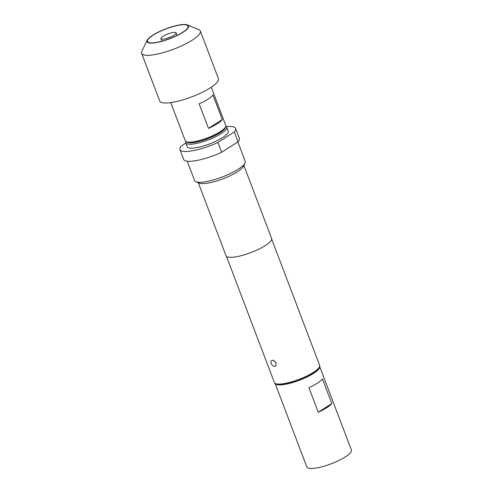 <?xml version="1.0" encoding="UTF-8"?>
<svg xmlns="http://www.w3.org/2000/svg" width="493" height="493" viewBox="0 0 493 493"><rect width="100%" height="100%" fill="white"/><g stroke="black" fill="none" stroke-linecap="round" stroke-linejoin="round"><path stroke-width="0.74" d="M174.078 35.219A8.122 1.947 -20.8 0 0 176.075 33.413A8.122 1.947 -20.8 0 0 176.137 32.877A8.122 1.947 -20.8 0 0 171.04 32.914A8.122 1.947 -20.8 0 0 163.01 36.297A8.122 1.947 -20.8 0 0 160.952 38.645A8.122 1.947 -20.8 0 0 161.359 39.002A8.122 1.947 -20.8 0 0 174.078 35.219M182.558 32.359A21.661 5.195 -20.8 0 0 188.049 26.098A21.661 5.195 -20.8 0 0 174.46 26.203A21.661 5.195 -20.8 0 0 153.04 35.231A21.661 5.195 -20.8 0 0 147.549 41.486A21.661 5.195 -20.8 0 0 161.131 41.387A21.661 5.195 -20.8 0 0 182.558 32.359M272.37 360.272A3.359 2.151 57.3 0 1 275.815 363.101A3.359 2.151 57.3 0 1 275.34 366.145A3.359 2.151 57.3 0 1 274.687 366.367A3.359 2.151 57.3 0 1 271.452 364.025A3.359 2.151 57.3 0 1 271.717 360.494A3.359 2.151 57.3 0 1 272.37 360.272C273.88 360.291 275.082 361.196 275.969 363.002L276.006 365.356M170.769 102.618L185.263 140.776A21.661 5.195 -20.8 0 0 186.342 141.731L187.679 142.286A20.583 4.936 -20.8 0 0 219.909 132.703A20.583 4.936 -20.8 0 0 224.962 128.118L225.591 126.824A21.661 5.195 -20.8 0 0 225.763 125.388L211.269 87.23M186.342 141.731A21.661 5.195 -20.8 0 0 220.272 131.643A21.661 5.195 -20.8 0 0 225.591 126.824M217.284 123.78A21.661 5.195 159.2 0 1 208.471 128.396L199.135 103.82A21.661 5.195 -20.8 0 0 207.947 99.204A21.661 5.195 -20.8 0 0 212.927 94.964L222.263 119.54A21.661 5.195 159.2 0 1 217.284 123.78M147.216 40.204L141.855 51.223A31.41 7.531 -20.8 0 0 141.608 53.306L159.72 100.979A31.41 7.531 -20.8 0 0 179.421 100.837A31.41 7.531 -20.8 0 0 210.486 87.748A31.41 7.531 -20.8 0 0 218.448 78.67L200.337 30.997A31.41 7.531 -20.8 0 0 198.765 29.605L187.445 24.921A22.203 5.324 -20.8 0 0 152.67 35.262A22.203 5.324 -20.8 0 0 147.216 40.204A22.203 5.324 -20.8 0 0 158.567 42.158A22.203 5.324 -20.8 0 0 182.928 32.322A22.203 5.324 -20.8 0 0 187.445 24.921M141.608 53.306A31.41 7.531 -20.8 0 0 161.31 53.158A31.41 7.531 -20.8 0 0 192.375 40.069A31.41 7.531 -20.8 0 0 200.337 30.997M186.625 141.848A20.854 4.998 -20.8 0 0 200.294 141.152A20.854 4.998 -20.8 0 0 220.094 132.685A20.854 4.998 -20.8 0 0 225.461 127.102M225.782 126.331A21.932 5.257 159.2 0 1 226.768 127.256A21.932 5.257 159.2 0 1 221.203 133.597A21.932 5.257 159.2 0 1 199.511 142.736A21.932 5.257 159.2 0 1 185.756 142.834A21.932 5.257 159.2 0 1 185.879 141.491M226.768 127.256L228.259 131.187A21.932 5.257 159.2 0 1 222.7 137.529A21.932 5.257 159.2 0 1 201.008 146.667A21.932 5.257 159.2 0 1 187.248 146.766L185.756 142.834M308.908 387.677A23.83 5.713 -20.8 0 0 322.465 378.969L331.801 403.545A23.83 5.713 159.2 0 1 318.244 412.253L308.908 387.677M319.643 366.422A23.83 5.713 159.2 0 1 319.655 366.447A23.83 5.713 159.2 0 1 307.139 376.923A23.83 5.713 159.2 0 1 281.99 384.793A23.83 5.713 159.2 0 1 275.1 383.375A23.83 5.713 159.2 0 1 275.088 383.344M319.655 366.447L351.392 450.004A23.83 5.713 159.2 0 1 338.876 460.48A23.83 5.713 159.2 0 1 313.727 468.35A23.83 5.713 159.2 0 1 306.837 466.933L275.1 383.375M319.439 366.934L318.811 368.234A23.128 5.546 159.2 0 1 313.129 373.38A23.128 5.546 159.2 0 1 276.912 384.146L275.581 383.597A24.206 5.805 -20.8 0 0 313.499 372.326A24.206 5.805 -20.8 0 0 319.439 366.934A24.206 5.805 -20.8 0 0 319.63 365.331L271.698 239.148M226.441 256.342L274.373 382.525A24.206 5.805 -20.8 0 0 275.581 383.597M187.229 161.205L194.575 180.543A27.078 6.489 -20.8 0 0 195.931 181.744A27.078 6.489 -20.8 0 0 238.341 169.136A27.078 6.489 -20.8 0 0 244.99 163.109A27.078 6.489 -20.8 0 0 245.206 161.31L237.836 141.904M185.836 143.044L181.214 146.008A29.79 7.142 -20.8 0 0 179.908 149.558L183.642 159.387A29.79 7.142 -20.8 0 0 221.702 152.263L228.302 148.023A27.078 6.489 -20.8 0 0 229.935 147.013A27.078 6.489 -20.8 0 0 231.427 146.02L238.027 141.781A29.79 7.142 -20.8 0 0 239.333 138.231L235.599 128.402A29.79 7.142 -20.8 0 0 226.361 126.695M195.931 181.744L199.258 183.119A24.373 5.842 -20.8 0 0 237.429 171.774A24.373 5.842 -20.8 0 0 243.413 166.351L244.99 163.109M198.303 182.724L226.047 255.768A24.373 5.842 -20.8 0 0 241.336 255.657A24.373 5.842 -20.8 0 0 265.437 245.502A24.373 5.842 -20.8 0 0 271.612 238.458L243.869 165.414M221.702 152.263L217.968 142.434L234.292 131.951A29.79 7.142 -20.8 0 0 235.599 128.402M179.908 149.558A29.79 7.142 -20.8 0 0 217.968 142.434M234.292 131.951L238.027 141.781M228.302 148.023L231.427 146.02M318.244 412.253L331.801 403.545M222.263 119.54L208.471 128.396M177.104 35.41L176.137 32.877M161.914 41.178L160.952 38.645"/></g></svg>
